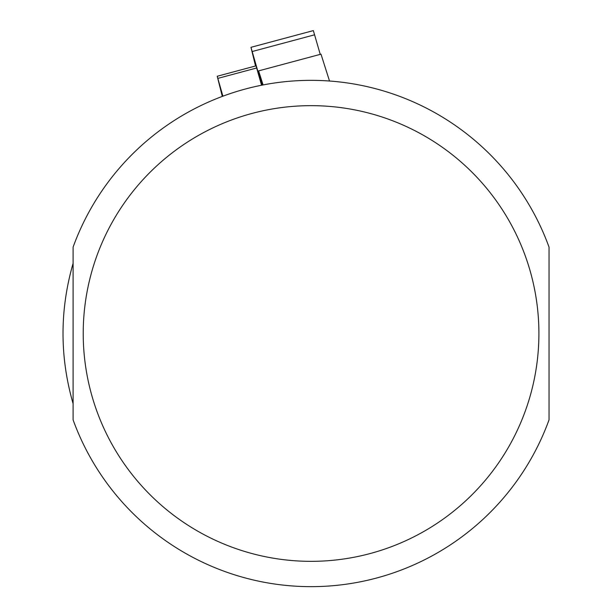 <?xml version="1.0" encoding="UTF-8"?>
<svg xmlns="http://www.w3.org/2000/svg" width="612" height="612" viewBox="0 0 612 612"><rect width="100%" height="100%" fill="white"/><g stroke="black" fill="none" stroke-linecap="round" stroke-linejoin="round"><path stroke-width="0.92" d="M222.294 96.413L217.222 76.255L222.898 96.191M217.222 76.255L256.046 65.851L261.553 85.229M73.096 403.66C59.662 356.888 59.662 310.116 73.096 263.344L73.096 403.66M549.033 419.87L549.033 247.126A253.161 253.161 0 0 0 73.096 247.126L73.096 419.87A253.161 253.161 0 0 0 549.033 419.87A253.161 253.161 0 0 1 73.096 419.87M263.068 84.93L258.608 70.885L320.994 54.17L329.508 81.014M261.86 85.167L250.966 47.315L313.344 30.6L320.244 54.369M258.608 70.885L262.143 85.114M250.966 47.315L255.533 65.989M217.887 78.374L256.703 67.978M73.096 247.126A253.161 253.161 0 0 1 549.033 247.126M538.904 333.502A227.848 227.848 0 0 1 197.141 530.818A227.848 227.848 0 0 1 197.141 136.178A227.848 227.848 0 0 1 538.904 333.502M314.675 34.785L252.289 51.5"/></g></svg>
